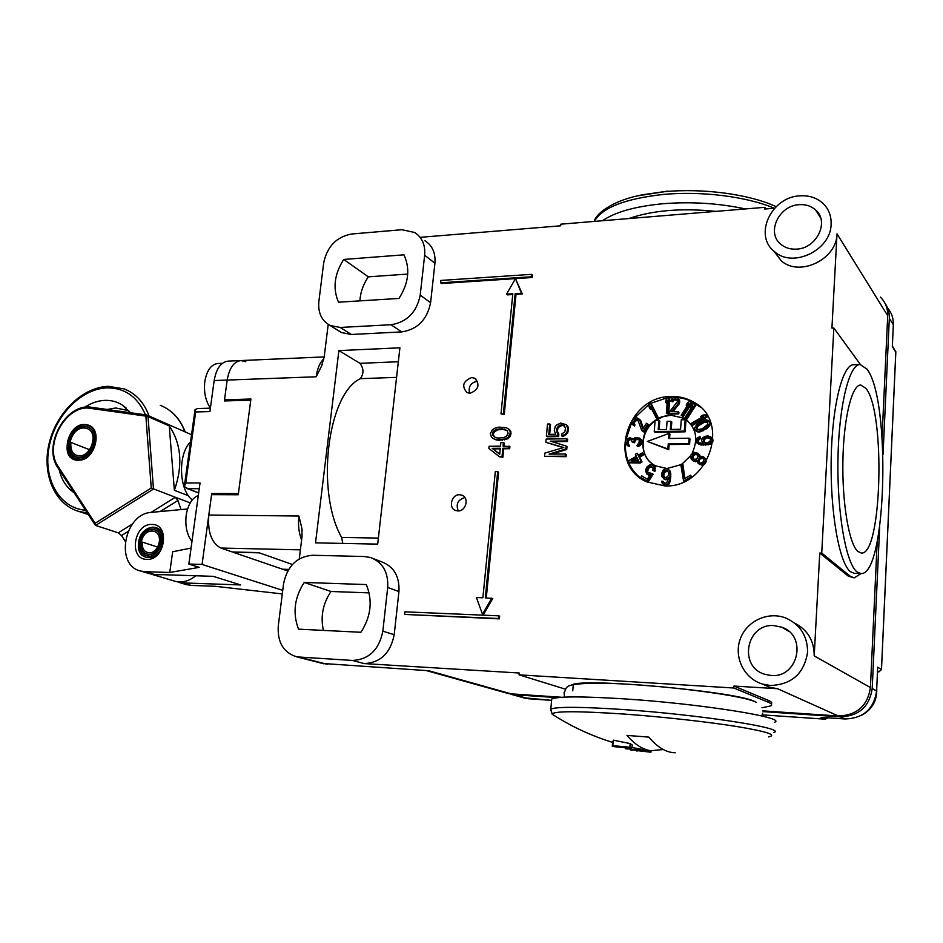 <?xml version="1.0" encoding="UTF-8"?>
<svg xmlns="http://www.w3.org/2000/svg" width="943" height="943" viewBox="0 0 943 943"><rect width="100%" height="100%" fill="white"/><g stroke="black" fill="none" stroke-linecap="round" stroke-linejoin="round"><path stroke-width="1.41" d="M702.205 438.354L701.686 440.723L703.242 443.316L699.458 442.892L697.82 441.725L697.631 439.603L699.836 437.67L699.918 436.491L696.311 438.672L696.075 441.984L700.048 444.306L709.101 443.717L712.106 440.593L710.963 437.045L707.91 435.902L704.763 436.42L702.205 438.354M675.377 397.286L667.55 397.498L665.982 399.903L665.782 402.602L667.349 400.209L666.347 413.423L667.727 413.388L668.941 397.463L669.801 398.217L668.599 414.118L667.727 413.388M667.432 397.675L650.67 403.38M649.197 404.252L634.168 418.362M631.869 421.945L625.563 440.805M625.398 442.609C624.679 457.944 630.172 470.097 641.877 479.068M700.307 407.07L689.581 400.41L682.838 398.276L675.766 397.309M692.103 453.347C698.81 438.542 696.075 426.802 683.875 418.138L669.86 415.003L661.68 416.83L655.232 420.307M655.102 420.401C638.564 431.446 638.788 458.18 655.715 465.913L667.007 468.518L680.822 464.722M682.154 463.921L690.606 455.728M633.225 439.202L629.948 437.764L626.553 438.966L625.35 441.524L626.105 444.53L628.651 445.65L628.745 444.495L626.954 442.196L628.168 439.403L631.15 439.367L632.246 442.126L633.578 442.114L634.816 439.084L637.503 438.578L639.083 439.721L639.213 442.267L636.938 445.791L639.708 444.353L641.004 440.617L639.543 438.082L634.922 437.693L633.13 439.332L632.211 438.424M626.105 444.53L629.582 446.334L628.745 444.495M628.356 444.306L628.38 440.794L630.124 439.615L631.834 439.968M632.246 442.126L634.498 442.797L635.723 439.768L638.894 439.438M636.938 445.791L637.845 446.463L639.896 445.744L641.77 443.175L641.653 440.381L639.543 438.082M641.794 430.574L644.081 432.094L648.749 424.798L646.474 423.266L642.831 428.947L639.472 419.387L636.737 417.761L633.012 419.458L631.869 421.839L632.47 424.433L633.425 425.293L634.073 424.279L633.354 422.452L635.169 419.623L637.727 419.753L641.794 430.574L643.173 431.399L647.853 424.091M643.279 428.24L640.945 421.002L638.505 418.539M633.425 425.293L634.344 426L634.993 424.987L634.274 423.159L635.169 421.179L638.034 420.13M655.998 417.501L656.894 418.221L658.131 417.501L651.354 403.946L650.458 403.203L649.22 403.934L648.984 406.669L650.14 408.967L650.364 406.233L655.998 417.501L657.247 416.771L650.458 403.203M650.14 408.967L651.024 409.698L651.189 407.871M665.782 402.602L666.654 403.356L667.161 402.567M666.347 413.423L668.599 414.118M669.577 413.352L670.449 414.083L678.795 413.906L678.925 412.197L678.064 411.466L671.557 411.608L677.923 403.993L678.795 401.6L677.887 398.241L674.716 397.309L672.1 398.394L670.732 401.129L675.282 398.983L677.062 399.95L677.404 401.635L669.707 411.655L669.577 413.352L677.934 413.164L678.064 411.466M673.078 411.572L679.325 403.71L679.573 400.327L677.887 398.241M670.732 401.129L672.76 401.848L674.045 400.127L677.086 399.997M681.176 415.262L683.192 416.676L692.221 402.626L690.205 401.199L687.695 402.626L686.162 405.019L688.673 403.592L681.176 415.262L682.343 415.946L691.372 401.871M686.162 405.019L687.423 405.537M685.054 417.525L687.07 418.928L696.111 404.865L694.095 403.439L691.584 404.865L690.04 407.258L692.563 405.832L685.054 417.525L686.221 418.197L695.274 404.111M690.04 407.258L691.325 407.765M691.985 424.503L692.834 425.222L707.415 416.889L705.953 414.944L703.16 414.979L700.673 416.405L703.466 416.37L691.372 423.301L691.985 424.503L706.578 416.158L705.953 414.944M700.673 416.405L702.134 417.136M695.592 430.798L697.879 431.988L700.578 431.764L707.521 428.063L710.433 423.537L708.358 420.378L705.647 419.824L701.498 421.156L697.254 423.843L694.354 428.37L695.592 430.798L698.291 431.352L705.246 428.44L709.195 424.35L709.607 422.806L708.358 420.378M697.03 443.151L700.897 445.002L709.926 444.412L712.932 441.289L712.743 438.919L710.963 437.045M698.81 442.585L698.468 440.298L700.673 438.377L699.918 436.491M700.178 456.164L697.926 453.229L694.107 452.392L690.83 455.021L691.101 458.899L693.129 460.679L696.771 460.573L699.011 463.909L703.513 463.732L705.388 460.821L704.727 458.133L702.676 456.341L699.447 456.424L697.926 453.229M692.268 460.172L693.977 461.351L696.936 461.516M698.138 463.39L701.557 465.029L704.739 464.05M706.071 461.964L705.553 458.805L703.549 456.86M691.962 477.087L690.524 475.26L684.123 478.855L682.084 463.862L680.811 464.581L683.592 481.071L691.278 476.769L690.524 475.26M684.842 478.443L682.944 464.522L682.084 463.862M664.402 483.229L663.695 481.849L661.632 481.213L662.387 483.629L665.499 485.645L668.87 484.266L670.273 481.154L670.815 473.893L669.884 470.793L667.915 469.107L665.605 468.765L663.177 470.156L661.774 473.268L661.974 476.722L664.567 479.433L668.457 479.068M648.265 472.82L647.629 471.264L648.595 468.541L650.305 467.103L652.603 467.268M652.839 470.215L654.89 471.559L655.079 467.115L652.273 464.887L649.597 464.911L646.922 467.009L645.59 469.92L646.533 473.822L650.34 474.506L647.275 479.28L641.759 475.873L640.804 477.358L647.275 481.354L652.261 473.598L647.487 472.337L646.721 470.628L647.299 468.482L649.409 466.455L651.318 466.372L653.028 467.834L652.839 470.215L653.982 470.911L654.56 467.94L653.416 465.583M646.533 473.822L648.819 474.812M640.804 477.358L648.183 481.991L653.157 474.246L652.261 473.598M628.792 462.164L629.724 462.824L640.214 463.001L642.03 461.964L639.672 457.131L643.904 454.715L642.407 452.84L638.163 455.257L637.185 453.253L635.37 454.29L636.348 456.294L628.215 460.962L628.792 462.164L639.295 462.341L641.122 461.304L638.753 456.471L642.996 454.043L642.407 452.84M638.623 454.998L637.185 453.253M697.219 429.749L697.16 427.438L698.61 425.576L704.515 422.205L707.592 422.158M704.68 442.503L704.35 439.98L705.494 438.554L707.615 437.811L710.044 438.342M693.635 459.559L692.999 457.343L693.777 455.516L695.698 454.373L697.407 454.538M699.73 462.883L699.011 460.927L699.789 459.1L703.089 458.227M664.591 477.335L663.719 475.296L664.65 472.184L667.915 471.217M633.213 460.821L637.397 458.439M671.51 396.508C626.553 395.624 606.243 464.593 646.78 481.885L664.768 485.928C708.417 488.238 731.273 421.58 693.765 402.178C686.999 398.229 679.585 396.331 671.51 396.508M328.199 324.416L324.168 357.079L321.539 366.12L316.188 376.776L227.192 380.076C229.29 367.982 233.899 361.475 241.019 360.556C233.899 361.475 229.29 367.982 227.192 380.076L224.505 399.808L250.932 399.019L238.237 494.769L211.574 494.662L208.804 515.031L298.907 516.021L301.854 528.292L302.043 536.426L299.273 558.881M424.987 240.748C432.389 245.569 435.713 253.066 434.923 263.25L430.597 302.715C427.132 319.689 417.501 329.425 401.718 331.912L351.35 334.482L341.401 332.537L337.9 330.356M420.661 237.294L560.684 225.801L560.826 224.175L764.797 207.33L765.928 208.945M774.604 208.238L764.69 209.051L764.797 207.33M880.42 297.151C885.489 302.196 887.929 308.373 887.705 315.693L837.019 233.852C836.818 259.643 799.039 277.372 781.087 260.622L773.979 251.168M837.019 233.852L831.926 328.081L833.848 327.987L821.73 553.081L850.162 576.173L854.205 577.882L861.159 573.509M794.442 622.993C807.656 629.83 814.245 640.804 814.198 655.904L819.762 553.046L821.73 553.081M877.202 541.565L870.424 687.53C867.643 705.894 856.904 715.372 838.233 715.973L777.586 688.708L769.747 687.294L762.309 684.017M777.586 688.708L733.972 686.056L733.843 688.013L519.063 674.846L565.423 689.18M373.581 558.704L381.915 561.957C393.985 566.708 399.667 576.574 398.936 591.556L394.198 634.71C390.508 653.098 380.5 662.717 364.175 663.589L519.228 673.007L519.063 674.846M471.63 377.577C462.966 381.137 461.433 386.159 467.033 392.642L470.015 393.266C478.667 389.777 480.235 384.768 474.718 378.237L471.63 377.577M459.571 494.733C451.485 494.285 448.043 508.1 455.658 510.505L457.909 510.929C465.972 511.412 469.484 497.656 461.94 495.181L459.571 494.733M338.891 350.596L399.915 347.814L377.695 544.123L315.528 542.862L338.891 350.596L359.967 363.326L398.335 361.747M404.641 614.423L499.377 618.856L499.637 616.18L498.717 615.826L404.924 611.83L404.641 614.423L498.458 618.514L498.717 615.826M482.486 614.247L483.429 614.588L492.741 598.487L485.315 597.874L497.704 471.618L495.311 471.618L482.887 597.779L476.427 597.544L482.486 614.247L491.81 598.11M486.282 597.909L498.611 472.125L497.704 471.618M440.64 282.817L441.56 283.513L532.135 277.513L532.371 275.073L531.522 274.342L440.9 280.436L440.64 282.817L531.286 276.782L531.522 274.342M500.992 413.906L504.257 414.425L516.021 294.334L522.316 293.945L515.467 278.645L506.556 294.145L512.815 293.768L500.992 413.906L503.373 413.847L515.161 293.627L521.455 293.238L515.467 278.645M506.556 294.145L507.417 294.864L512.733 294.534M499.448 456.789L502.89 457.296L503.727 448.774L509.691 448.715L509.892 446.581L503.043 446.11L503.385 442.562L500.839 442.597L500.497 446.145L489.075 446.287L488.863 448.396L499.448 456.789L501.994 456.766L502.831 448.243L508.796 448.173L509.008 446.039M503.986 446.098L504.281 443.116L503.385 442.562M492.8 438.483L498.623 440.369L507.664 438.825L510.493 435.961L510.906 431.717L508.631 428.935L506.108 427.686L498.977 427.12L495.535 427.886L492.411 429.702L490.336 433.591L491.633 437.446L494.415 439.155L497.727 439.815L505.012 439.002L508.159 437.187L510.246 433.261L510.022 431.151L507.747 428.37M552.103 441.713L567.438 441.513L567.627 439.344L566.802 438.778L546.138 439.073L545.844 442.302L563.808 447.489L544.854 453.1L544.547 456.341L565.246 456.153L565.446 453.984L549.132 454.137L565.894 448.903L566.154 446.015L550.311 441.171L566.602 440.947L566.802 438.778M545.844 442.302L563.277 447.642M544.547 456.341L566.083 456.695L566.283 454.526L565.446 453.984M551.808 454.113L566.731 449.457L566.991 446.569L566.154 446.015M546.398 436.208L557.796 436.031L556.724 428.511L559.647 425.234L563.171 425.175L564.421 425.859L565.517 428.358L564.763 431.965L561.945 433.815L561.757 435.972L565.446 434.11L566.932 432.295L567.733 428.322L566.283 424.751L560.72 423.065L556.606 424.939L555.132 426.755L554.331 430.703L555.757 434.263L548.755 434.381L549.698 423.996L547.518 424.032L546.398 436.208L547.258 436.774L558.633 436.597L558.857 434.086L557.372 431.234L558.126 427.651L561.839 425.434L564.574 426.059M561.757 435.972L562.594 436.538L564.421 435.796L567.769 432.861L568.275 427.108L566.283 424.751M549.651 434.369L550.547 424.574L549.698 423.996M499.707 454.137L493.142 448.903L500.226 448.821M494.285 436.845L493.342 434.11L493.943 432.354L497.55 429.831L503.079 429.383L507.181 430.597M477.582 381.231L477.052 381.231C470.581 382.834 468.105 386.854 469.614 393.266M464.958 497.609C457.885 499.613 455.658 504.045 458.263 510.917M287.756 570.998L283.206 569.431L288.57 569.596M288.688 569.407L282.617 569.23L232.968 552.197L259.278 552.834L292.424 564.492L258.641 552.61L232.32 551.973L220.874 548.048C211.562 543.121 207.543 532.111 208.804 515.031M224.505 399.808L226.697 400.881M318.864 301.501L323.697 262.873C327.162 246.512 336.451 236.882 351.574 234.005L401.907 229.715L414.661 232.485C422.122 237.341 425.458 244.909 424.645 255.199L420.213 295.124C416.676 312.31 406.952 322.176 391.003 324.734L340.211 327.445L330.18 325.512C321.646 320.797 317.874 312.793 318.864 301.501M278.268 626.011L283.548 583.858C287.238 566.177 296.88 556.641 312.487 555.262L364.411 556.523L370.587 557.537C382.764 562.323 388.469 572.307 387.703 587.477L382.846 631.173C379.074 649.798 368.961 659.558 352.482 660.454L296.774 656.87C283.478 652.591 277.301 642.301 278.268 626.011M407.741 274.071L368.324 276.841C363.22 284.326 360.415 292.33 359.908 300.864M561.934 697.29L511.141 693.848L428.759 670.732L322.494 663.459M369.114 592.876L330.993 591.485C322.883 603.591 320.361 616.557 323.402 630.407M338.513 302.196L398.972 298.436C408.684 283.254 410.346 268.72 403.946 254.822L343.747 259.443C334.317 274.142 332.573 288.393 338.513 302.196M304.224 582.456C294.393 597.591 292.495 613.162 298.507 629.158L360.886 632.281C371.023 616.628 372.839 600.726 366.332 584.566L304.224 582.456L330.993 591.485M770.455 685.502C791.814 684.618 804.19 673.514 807.585 652.179C807.55 636.03 800.301 624.655 785.861 618.066C768.085 610.946 746.455 621.095 740.196 639.177C733.63 657.165 744.086 678.606 762.522 684.076L770.455 685.502M771.056 675.459L765.044 674.351C738.004 667.043 746.255 623.158 774.026 625.61L781.723 627.189C807.621 635.523 798.297 678.335 771.056 675.459M831.113 224.293C831.42 215.947 828.72 208.981 823.015 203.405C816.721 197.724 808.929 195.201 799.652 195.849C770.914 197.122 753.422 235.774 774.462 251.581C792.603 268.484 830.877 250.425 831.113 224.293M796.47 249.117C790.387 249.459 785.201 247.879 780.945 244.378C766.058 233.015 778.67 205.515 799.122 204.678C805.664 204.23 811.157 205.998 815.612 209.959C829.734 221.688 816.567 248.634 796.47 249.117M343.747 259.443L368.324 276.841M887.705 315.693L882.082 436.668M511.141 693.848L505.601 692.763M838.233 715.973L762.793 710.869M771.174 703.95C772.517 702.936 771.468 701.698 768.038 700.248L767.932 702.087L733.843 688.013M733.972 686.056L768.038 700.248M761.932 707.78L770.808 705.906C772.517 704.881 771.563 703.608 767.932 702.087M756.416 702.394L753.987 701.179C733.772 691.254 583.741 677.899 572.212 684.736L571.423 685.054M819.762 553.046L848.299 576.126L854.205 577.882M860.381 364.517L833.848 327.987M342.792 543.416L341.602 537.416C315.363 491.091 327.61 393.632 360.356 378.662C363.939 373.64 363.809 368.524 359.967 363.326M499.377 618.856L498.458 618.514M499.696 454.302L492.234 448.361L500.285 448.267L499.696 454.302M498.328 438.047L495.818 437.729L492.694 435.312L492.446 433.556L493.991 430.727L496.655 429.265L502.195 428.817L507.11 430.491L508.112 433.297L506.556 436.149L503.868 437.611L498.328 438.047M532.135 277.513L531.286 276.782M522.316 293.945L521.455 293.238M516.021 294.334L515.161 293.627M504.257 414.425L503.373 413.847M509.691 448.715L508.796 448.173M503.727 448.774L502.831 448.243M502.89 457.296L501.994 456.766M493.142 448.903L492.234 448.361M498.623 440.369L497.727 439.815M502.43 440.31L501.546 439.756M496.548 440.039L495.641 439.497M495.311 439.709L494.415 439.155M509.798 429.973L508.914 429.407M510.906 431.717L510.022 431.151M511.13 433.827L510.246 433.261M510.493 435.961L509.609 435.395M509.043 437.741L508.159 437.187M507.664 438.825L506.78 438.271M505.896 439.556L505.012 439.002M504.588 439.933L503.703 439.379M505.589 429.69L504.705 429.124M503.079 429.383L502.195 428.817M500.12 429.43L499.224 428.876M497.55 429.831L496.655 429.265M494.886 431.281L493.991 430.727M493.943 432.354L493.036 431.788M493.342 434.11L492.446 433.556M493.59 435.866L492.694 435.312M567.438 441.513L566.602 440.947M566.731 449.457L565.894 448.903M566.083 456.695L565.246 456.153M558.857 434.086L558.02 433.509M557.678 432.672L556.83 432.094M558.633 436.597L557.796 436.031M568.275 427.108L567.45 426.531M568.558 428.9L567.733 428.322M568.37 431.057L567.533 430.479M567.769 432.861L566.932 432.295M566.283 434.688L565.446 434.11M564.421 435.796L563.584 435.218M563.997 425.753L563.171 425.175M562.712 425.411L561.875 424.833M561.839 425.434L561.002 424.857M560.484 425.812L559.647 425.234M559.105 426.554L558.268 425.977M558.126 427.651L557.289 427.073M557.561 429.089L556.724 428.511M557.372 431.234L556.523 430.668M687.612 420.79L684.158 418.386L671.333 415.191L663.318 416.594L655.892 420.295M655.067 420.884C640.332 431.14 638.871 454.491 652.544 464.003M647.358 441.454L668.74 449.67L669.129 444.554L689.592 444.294L689.981 438.908L689.133 438.212L668.658 438.495L669.035 433.379L647.358 441.454L667.868 448.998L668.245 443.858L688.732 443.611L689.133 438.212M669.589 438.483L669.919 434.086L669.035 433.379M671.216 429.43L671.781 421.981L670.909 421.25L667.078 421.332L666.465 429.513L658.19 429.654L658.909 420.236L655.114 420.307L654.242 431.599L684.288 431.116L685.125 419.718L681.259 419.788L680.563 429.277L670.296 429.454L670.909 421.25M659.133 429.643L659.794 420.955L658.909 420.236M654.242 431.599L655.126 432.307L685.148 431.823L685.974 420.448L685.125 419.718M669.129 444.554L668.245 443.858M689.592 444.294L688.732 443.611M668.74 449.67L667.868 448.998M685.148 431.823L684.288 431.116M641.063 439.462L640.156 438.778M641.653 440.381L640.745 439.697M641.912 441.312L641.004 440.617M641.77 443.175L640.851 442.479M641.358 444.106L640.45 443.422M640.615 445.037L639.708 444.353M639.896 445.744L638.989 445.061M638.859 446.228L637.951 445.544M638.8 439.297L638.152 438.801M638.423 439.273L637.503 438.578M637.091 439.285L636.171 438.601M635.723 439.768L634.816 439.084M635.004 440.475L634.097 439.792M634.568 441.866L633.649 441.183M634.498 442.797L633.578 442.114M631.775 439.839L631.15 439.367M630.784 439.603L629.853 438.919M630.124 439.615L629.193 438.931M629.087 440.098L628.168 439.403M628.38 440.794L627.449 440.11M627.955 441.961L627.024 441.277M627.873 442.88L626.954 442.196M628.109 444.035L627.189 443.351M629.582 446.334L628.651 445.65M628.274 446.122L627.343 445.438M644.081 432.094L643.173 431.399M637.951 420.024L637.185 419.423M637.02 420.059L636.101 419.34M636.089 420.33L635.169 419.623M635.169 421.179L634.25 420.472M634.651 421.993L633.731 421.273M634.274 423.159L633.354 422.452M634.427 424.091L633.519 423.383M634.993 424.987L634.073 424.279M640.38 420.106L639.472 419.387M640.945 421.002L640.038 420.283M658.131 417.501L657.247 416.771M676.155 399.738L675.282 398.983M675.223 399.761L674.363 399.007M674.045 400.127L673.172 399.372M673.302 400.822L672.43 400.068M672.76 401.848L671.887 401.105M679.573 400.327L678.712 399.573M679.703 401.671L678.854 400.928M679.655 402.355L678.795 401.6M679.325 403.71L678.465 402.967M678.783 404.747L677.923 403.993M678.795 413.906L677.934 413.164M683.192 416.676L682.343 415.946M687.07 418.928L686.221 418.197M707.415 416.889L706.578 416.158M701.71 422.334L706.896 421.462L707.733 422.299L707.627 424.456L702.229 428.841L697.042 429.702L696.017 427.686L697.773 424.845L701.71 422.334L702.547 423.065M710.114 422.146L709.289 421.415M710.433 423.537L709.607 422.806M710.02 425.081L709.195 424.35M709.395 426.212L708.57 425.493M708.358 427.332L707.533 426.613M707.521 428.063L706.696 427.344M706.071 429.159L705.246 428.44M703.266 430.751L702.441 430.032M701.616 431.434L700.779 430.715M700.578 431.764L699.741 431.045M699.128 432.059L698.291 431.352M697.879 431.988L697.042 431.269M704.515 422.205L703.678 421.474M700.366 424.303L699.529 423.584M698.61 425.576L697.773 424.845M697.16 427.438L696.323 426.719M696.853 428.405L696.017 427.686M697.054 429.584L696.217 428.865M706.79 421.945L705.965 421.215M700.673 438.377L699.836 437.67M699.6 438.872L698.763 438.165M698.857 439.591L698.02 438.884M698.468 440.298L697.631 439.603M698.362 441.713L697.525 441.018M698.657 442.42L697.82 441.725M706.378 443.033L703.702 441.642L703.914 438.566L706.79 437.104L709.525 437.776L710.468 439.19L709.949 441.572L706.378 443.033M712.743 438.919L711.918 438.212M713.014 440.11L712.189 439.403M712.932 441.289L712.106 440.593M712.495 442.479L711.67 441.784M711.376 443.681L710.55 442.986M709.926 444.412L709.101 443.717M708.158 444.907L707.333 444.212M705.718 445.179L704.881 444.483M703.289 445.202L702.464 444.507M700.897 445.002L700.048 444.306M699.199 444.542L698.362 443.847M709.336 438.024L708.511 437.316M708.311 437.8L707.486 437.092M707.615 437.811L706.79 437.104M706.566 438.059L705.729 437.352M705.494 438.554L704.657 437.847M704.751 439.273L703.914 438.566M704.35 439.98L703.525 439.285M704.232 441.642L703.407 440.935M704.539 442.35L703.702 441.642M705.553 458.805L704.727 458.133M706.024 459.948L705.187 459.265M706.224 461.492L705.388 460.821M705.694 462.589L705.01 462.035M705.164 463.414L704.468 462.86M704.35 464.404L703.513 463.732M702.818 464.923L701.981 464.251M701.557 465.029L700.708 464.357M699.847 464.581L699.011 463.909M696.865 461.327L696.217 460.809M695.675 461.799L694.826 461.127M693.977 461.351L693.129 460.679M699.93 455.186L699.093 454.502M692.928 454.832L696.394 453.76L698.044 456.742L696.453 459.229L692.928 459.135L692.15 456.66L692.928 454.832L693.777 455.516M703.03 461.999L700.802 462.978L699.093 462.53L698.174 460.255L698.952 458.428L701.168 457.449L702.877 457.897L703.808 460.172L703.03 461.999M694.59 454.856L693.742 454.184M693.246 456.341L692.398 455.669M692.999 457.343L692.15 456.66M693.034 458.51L692.186 457.826M697.242 454.443L696.394 453.76M695.698 454.373L694.85 453.689M703.042 458.157L702.299 457.555M702.005 458.133L701.168 457.449M700.614 458.451L699.777 457.768M699.789 459.1L698.952 458.428M699.258 459.925L698.421 459.253M699.011 460.927L698.174 460.255M699.341 462.27L698.504 461.599M684.241 481.555L683.592 481.071M669.884 470.793L667.915 469.107M670.473 472.16L669 470.133M670.815 473.893L669.601 471.512M670.874 476.309L669.99 475.661L669.931 473.245M670.685 478.726L669.813 478.089L669.99 475.661M670.273 481.154L669.389 480.506L669.813 478.089M669.671 482.875L668.799 482.25L669.389 480.506M668.87 484.266L667.986 483.629L668.799 482.25M667.632 485.303L666.736 484.667L667.986 483.629M666.43 485.645L665.546 485.02L666.736 484.667M665.499 485.645L664.615 485.02L665.546 485.02M663.471 484.667L664.615 485.02M664.072 482.887L662.799 481.213M668.068 479.421L667.184 478.785L668.693 477.394L668.634 478.089L666.642 482.934L664.509 483.287L663.188 482.25M666.878 479.775L665.994 479.127L667.184 478.785M665.711 479.775L664.827 479.138L665.994 479.127M663.683 478.785L664.827 479.138M662.988 475.685L663.766 471.535L665.239 470.498L667.55 470.828L668.587 472.549L668.351 475.661L666.359 477.406L664.721 477.406L663.872 476.321M663.719 475.296L662.835 474.647M664.285 477.017L663.4 476.368M667.762 471.146L666.878 470.486M666.123 471.146L665.239 470.498M665.404 471.5L664.52 470.84M664.65 472.184L663.766 471.535M664.108 473.221L663.224 472.573M663.801 474.258L662.905 473.61M648.183 481.991L647.275 481.354M648.584 475.166L647.676 474.529M655.079 467.115L654.183 466.467M655.456 468.588L654.56 467.94M655.267 470.133L654.371 469.484M654.89 471.559L653.982 470.911M652.214 467.033L651.318 466.372M651.259 466.856L650.364 466.207M650.305 467.103L649.409 466.455M649.35 467.763L648.454 467.115M648.595 468.541L647.688 467.893M648.206 469.131L647.299 468.482M647.829 470.144L646.922 469.496M647.629 471.264L646.721 470.628M647.817 472.219L646.91 471.571M640.214 463.001L639.295 462.341M643.904 454.715L642.996 454.043M639.672 457.131L638.753 456.471M642.03 461.964L641.122 461.304M638.611 460.938L631.209 460.785L636.938 457.508L638.611 460.938M282.735 590.353L202.073 564.444L211.739 493.495L238.39 493.578L250.779 400.174L224.351 400.952L227.192 380.076L214.179 380.548L209.9 411.584L195.684 411.961L195.048 409.686L197.488 408.531L210.372 408.178M176.294 581.56L182.659 582.892L240.713 584.955L213.189 576.338L154.157 574.393L148.593 573.379M282.287 593.925L215.157 586.287L191.123 585.414L185.665 584.412M154.157 574.393L145.081 571.694L169.752 572.484L172.663 551.761L191.064 548.072M202.073 564.444L188.848 564.055L199.221 567.356L169.752 572.484M145.081 571.694L140.943 571.104C114.468 565.824 124.111 513.428 151.493 512.367L187.574 508.961M146.86 559.364C165.261 560.696 170.459 523.801 151.87 524.449C133.706 523.33 128.389 559.623 146.86 559.364M148.546 557.549C162.939 558.739 169.375 530.614 155.489 527.514L152.907 527.137C142.794 529.023 137.949 535.907 138.385 547.789M195.684 411.961L185.747 482.981L184.333 486.564L187.846 488.674L199.256 488.698M185.747 482.981L200.046 482.969L188.848 564.055M214.179 380.548C216.301 368.524 220.945 362.041 228.112 361.122L324.192 356.914M214.756 494.674L211.739 493.495M245.84 361.747L241.019 360.556M192.242 499.908C178.805 489.771 177.732 453.996 190.545 441.89M78.74 460.125L75.346 459.618C59.928 455.681 68.132 423.855 84.34 424.468L88.123 425.045C103.329 429.171 94.878 460.974 78.74 460.125M169.245 425.906C181.339 443.847 183.048 465.323 174.372 490.336L169.245 425.906L148.027 416.582L145.929 416.971L145.21 416.028L90.469 408.378C66.269 403.58 43.024 445.733 58.277 466.702L95.102 523.294L95.573 525.44L118.276 532.819L132.409 524.025M125.219 541.199L121.506 535.553L118.276 532.819M195.755 575.76C189.201 581.1 182.412 582.963 175.374 581.36L173.948 580.923M145.929 416.971L151.245 487.991L175.351 497.279L177.956 500.474L181.021 509.585M163.575 574.7L153.414 574.817L151.021 574.039M151.057 512.414L175.351 497.279L190.215 502.867M174.372 490.336L188.447 495.712M145.21 416.028L146.849 415.038L191.547 434.723M128.79 410.653L115.824 407.989L107.03 409.462M130.476 412.728L122.012 404.853C116.897 401.694 111.262 400.197 105.086 400.362C98.013 400.634 91.117 402.991 84.398 407.423M74.167 492.765C66.576 487.661 61.578 479.975 59.173 469.697M148.31 557.537L146.212 557.207C130.9 554.178 140.354 523.271 154.793 528.163C169.834 531.84 158.754 560.79 146.695 555.604C134.825 554.944 138.81 526.63 154.287 529.742C167.536 533.667 158.129 558.008 147.155 554.001C142.641 552.657 140.601 548.673 141.014 542.036L142.275 542.095C141.922 547.836 143.69 551.301 147.603 552.468C157.151 556.005 165.414 534.705 153.78 531.263C140.212 528.516 136.652 553.447 147.132 554.06C157.799 558.727 167.713 532.972 154.298 529.671C141.426 525.31 132.951 552.928 146.648 555.675L148.558 555.969L148.499 557.596M148.558 555.969L152.035 557.065M142.275 542.095L157.787 547.117M78.717 460.49L75.452 459.995C57.688 456.188 71.244 418.716 87.758 425.446C105.215 430.503 89.715 465.453 75.912 458.428C61.625 457.131 69.181 422.11 87.157 426.955C102.068 430.868 91.212 461.646 76.489 456.919C71.385 455.21 69.11 450.389 69.688 442.444L70.89 442.444C70.371 449.575 72.411 453.913 76.996 455.445C90.257 459.748 100.099 431.941 86.591 428.393C70.324 424.02 63.452 455.764 76.418 456.966C88.972 463.402 103.152 431.529 87.192 426.884C72.116 420.731 59.68 455.033 75.959 458.534L78.964 458.993L78.717 460.49M78.964 458.993L81.239 459.854M70.89 442.444L89.738 449.776M860.759 385.015L865.886 388.363C885.713 411.337 881.964 556.181 861.242 553.011L857.894 551.478C849.101 544.123 842.075 503.326 842.901 460.703C843.631 418.044 851.93 384.603 860.759 385.015L860.582 385.015M866.841 369.008C891.276 398.901 886.561 576.975 860.782 573.509L856.904 571.812C845.954 563.336 837.007 512.756 837.962 459.241C838.822 405.69 849.242 363.986 860.181 364.517L866.841 369.008M860.782 573.509L854.323 573.332L850.386 571.647C839.282 563.183 830.194 512.697 831.184 459.3C832.056 405.855 842.629 364.21 853.721 364.741L859.957 364.528M222.395 363.303L217.857 363.503C211.138 364.363 206.8 370.363 204.82 381.491C203.664 392.029 205.527 400.881 210.383 408.06M198.313 495.499C192.054 497.987 188.011 504.552 186.195 515.184C185.005 526.064 186.926 534.846 191.959 541.518M508.159 693.447L514.277 694.732L557.584 697.667M895.791 352.187L892.337 346.529L893.339 324.769L889.332 318.31C889.544 312.734 888.106 307.724 885.017 303.281M889.332 318.31L883.037 454.408M879.666 527.231L872.204 688.531C869.446 706.814 858.755 716.244 840.166 716.833L763.217 711.623M887.622 308.043C891.642 312.805 893.54 318.38 893.339 324.769M825.431 719.191L821.023 717.34L844.904 718.967L840.166 716.833M892.361 345.975L895.803 351.904L881.469 669.506L877.697 667.149L876.613 691.007C873.878 709.077 863.316 718.401 844.904 718.967M881.457 669.624L878.77 671.899L877.485 671.829L878.829 671.911L877.52 671.121M878.888 671.899L881.493 669.601M827.801 717.8L825.373 719.191L762.25 714.853L825.325 719.179L827.73 717.8M895.826 352.128L881.493 669.542M860.947 715.607C872.004 709.855 877.273 700.779 876.731 688.355M893.009 331.865L893.327 324.887M774.439 722.303C788.537 717.823 700.602 703.714 623.96 698.857C581.949 696.252 557.867 696.299 551.714 699.022L551.549 700.873M663.306 749.532L650.694 750.722C642.654 749.52 634.733 744.416 626.954 735.41L648.867 737.12C657.542 747.445 666.336 752.655 675.247 752.762M626.895 747.54L619.964 747.045L626.871 747.799M629.181 747.469L612.844 745.595L629.181 747.469M624.855 746.939L630.289 747.386L624.879 746.667M615.484 746.467L631.268 748.223L614.954 746.75L613.704 746.502L615.932 746.573L615.531 745.901M625.798 748.754L642.56 750.133L625.798 748.754M631.126 749.768L645.095 750.828L631.126 749.768M630.737 749.956L632.505 750.109L630.737 749.956M639.437 750.887L650.918 752.208L639.437 750.887M612.844 745.595L613.28 740.161L630.148 743.579L632.223 744.994L632.105 747.599M612.266 746.326L612.632 741.693L612.714 746.314M642.678 750.345L642.749 749.52L643.798 749.697L643.739 750.487M632.116 747.481L636.242 748.306M636.148 749.437L636.242 748.282L642.607 749.461L642.56 750.133M630.148 743.579L629.889 746.986M632.223 744.994L632.022 747.516M616.368 745.972L616.298 746.903M617.182 746.031L617.099 746.974M618.054 746.102L617.995 746.785M618.49 746.137L618.443 746.785M619.303 746.208L619.256 746.809M619.928 746.255L619.881 746.844M631.315 747.587L631.268 748.223M613.563 745.736L613.516 746.337M615.979 745.937L615.932 746.573M644.753 749.85L644.694 750.663M644.929 749.874L644.859 750.711M645.165 749.909L645.095 750.828M648.159 750.369L648.077 751.5M651.024 750.769L650.918 752.208M636.69 750.239L636.643 750.946M637.928 750.274L637.869 751.076M625.339 747.74L625.268 748.624M639.083 748.789L639.024 749.673M642.1 749.343L642.042 750.003M602.436 220.745C615.119 212.045 635.276 206.376 662.905 203.735C691.101 201.496 718.601 203.216 745.43 208.933M323.862 358.929C319.889 362.489 317.331 368.442 316.188 376.776M220.874 548.048L300.381 549.852M298.907 516.021C297.917 524.862 298.813 532.842 301.607 539.95M870.424 687.53L814.198 655.904M327.256 664.296L300.063 657.318M364.175 663.589L352.482 660.454M428.759 670.732L427.639 670.638M394.198 634.71L382.846 631.173M398.936 591.556L387.703 587.477M848.299 576.126L850.162 576.173M424.645 255.199L434.923 263.25M430.597 302.715L420.213 295.124M401.718 331.912L391.003 324.734M351.35 334.482L340.211 327.445M360.356 378.662L396.567 377.365M378.379 538.088L341.602 537.416M182.659 582.892L191.123 585.414M198.678 492.883L187.846 488.674M95.102 523.294L151.245 487.991M121.506 535.553L128.048 531.498M160.121 511.554L177.956 500.474M95.573 525.44L153.473 489.063L148.027 416.582L146.849 415.038M146.483 414.979L91.612 407.317C66.199 402.296 42.081 445.791 57.924 467.787L57.995 467.893M90.469 408.378L91.612 407.317L146.695 414.991M58.277 466.702L57.924 467.787L95.184 525.062M145.434 414.814C137.654 396.814 124.841 387.832 106.995 387.879C80.945 388.693 54.541 416.134 48.977 447.583C43.072 479.009 59.503 508.265 85.53 510.234M149.088 416.016C144.102 402.508 135.792 393.467 124.122 388.881L108.245 386.324C82.371 387.231 56.439 412.68 49.177 443.21C41.704 473.669 54.388 504.481 78.941 511.471L87.263 512.886M184.899 431.8C179.924 418.657 171.709 409.828 160.239 405.301C171.862 409.934 180.172 418.81 185.182 431.929M876.613 691.007L872.204 688.531M528.811 698.775L551.596 700.354L523.212 697.702M510.705 694.201L525.145 698.244L528.728 698.775L514.277 694.732M773.838 732.452C787.935 728.444 699.859 714.676 623.123 709.537C581.065 706.767 556.959 706.613 550.83 709.065L550.688 710.774M768.557 736.896C777.551 735.021 767.001 731.568 736.919 726.534C707.285 721.784 661.727 716.751 623.677 714.028C577.293 710.963 553.458 711.01 552.162 714.169L555.309 716.185M594.29 221.416C602.2 207.601 625.315 198.596 663.648 194.423C701.486 190.875 746.927 196.58 774.356 208.262M637.727 195.838L664.697 191.677C702.794 188.058 748.636 194.128 775.181 206.222L776.16 206.658M476.015 379.11L474.718 378.237M463.096 495.782L461.94 495.181M301.854 528.292L302.114 530.614M781.723 627.189L788.678 631.256M815.612 209.959L820.693 218.033M426.071 670.508L507.558 693.317M324.038 663.848L296.774 656.87M781.087 260.622L774.462 251.581M341.401 332.537L330.18 325.512M769.747 687.294L762.522 684.076M322.365 364.033L321.539 366.12M694.602 402.932L693.765 402.178M573.285 684.559L572.755 690.783M155.489 527.514L156.385 527.821M140.943 571.104L150.043 573.816M178.592 582.314L187.091 584.837M198.667 492.989L186.903 488.415M184.404 485.728L195.048 409.686M88.123 425.045L89.279 425.517M153.414 574.817L175.374 581.36M126.386 408.201L122.012 404.853M88.383 514.619L78.941 511.471M159.426 529.742L154.793 528.163M147.544 555.863L146.695 555.604M155.76 530.249L154.287 529.742M147.874 554.225L147.155 554.001M91.565 427.002L87.758 425.446M76.748 458.746L75.912 458.428M77.126 457.155L76.489 456.919M895.838 351.963L895.756 351.315M761.744 715.937L762.722 713.156M754.094 701.368C739.076 694.791 659.546 684.807 609.154 683.38C558.845 682.496 568.205 687.6 564.091 692.445L564.503 697.148M628.733 218.564C652.733 210.289 681.754 207.896 715.808 211.373M642.607 749.496L650.705 750.722M551.714 699.022L550.83 709.065L552.162 714.169C570.963 726.358 591.108 735.764 612.585 742.377M632.116 747.469L634.91 748.058M594.184 221.428C596.601 212.21 615.555 199.492 643.385 194.647L667.95 191.099"/></g></svg>
